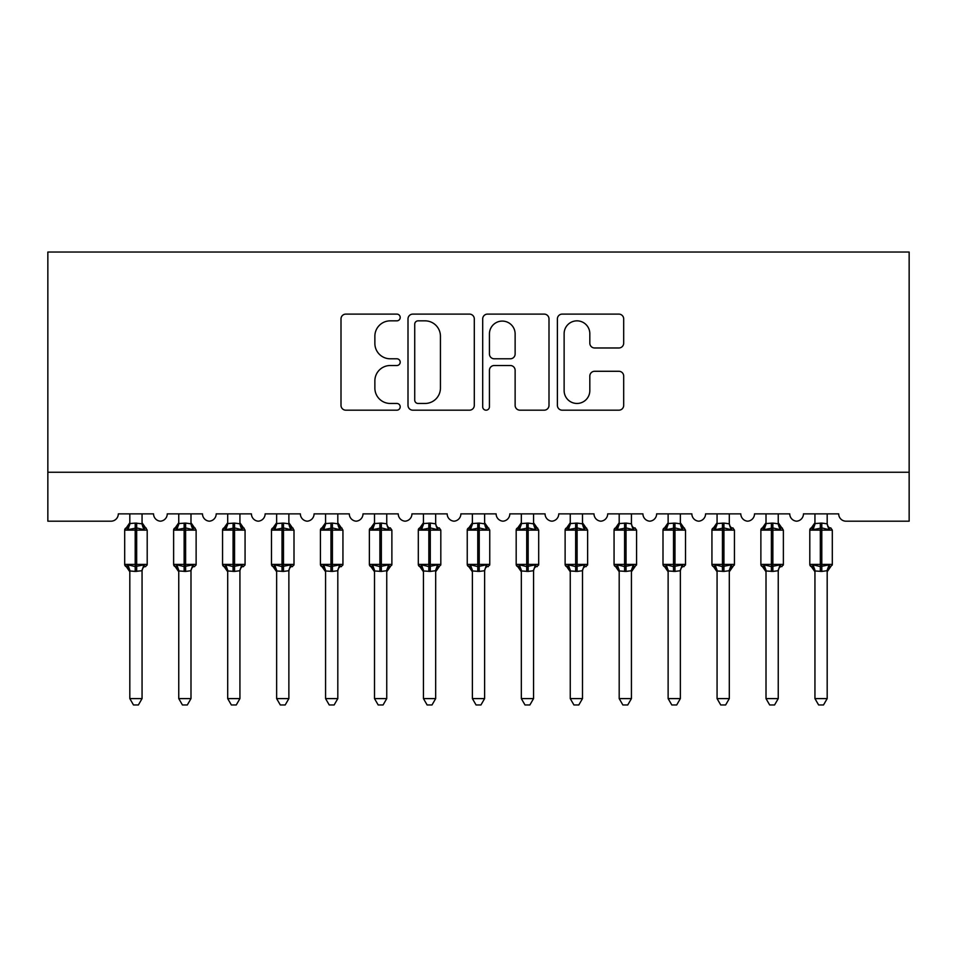 <?xml version="1.0" encoding="UTF-8"?>
<svg xmlns="http://www.w3.org/2000/svg" width="957" height="957" viewBox="0 0 957 957"><rect width="100%" height="100%" fill="white"/><g stroke="black" fill="none" stroke-linecap="round" stroke-linejoin="round"><path stroke-width="1.44" d="M400.205 317.473A3.361 3.361 0 0 0 396.844 314.111L345.8 314.111A4.809 4.809 0 0 0 341.003 318.92L341.003 405.385A4.809 4.809 0 0 0 345.8 410.182L396.844 410.182A3.361 3.361 0 0 0 400.205 406.821A3.361 3.361 0 0 0 396.844 403.459L390.241 403.459A15.372 15.372 0 0 1 374.869 388.087L374.869 380.886A15.372 15.372 0 0 1 390.241 365.514L396.844 365.514A3.361 3.361 0 0 0 400.205 362.153A3.361 3.361 0 0 0 396.844 358.791L390.241 358.791A15.372 15.372 0 0 1 374.869 343.419L374.869 336.206A15.372 15.372 0 0 1 390.241 320.846L396.844 320.846A3.361 3.361 0 0 0 400.205 317.473M618.88 347.977A4.809 4.809 0 0 0 623.689 343.18L623.689 318.92A4.809 4.809 0 0 0 618.88 314.111L562.202 314.111A4.809 4.809 0 0 0 557.393 318.92L557.393 405.385A4.809 4.809 0 0 0 562.202 410.182L618.88 410.182A4.809 4.809 0 0 0 623.689 405.385L623.689 376.077A4.809 4.809 0 0 0 618.88 371.28L594.62 371.28A4.809 4.809 0 0 0 589.823 376.077L589.823 390.612A12.848 12.848 0 0 1 576.975 403.459A12.848 12.848 0 0 1 564.128 390.612L564.128 333.694A12.848 12.848 0 0 1 576.975 320.846A12.848 12.848 0 0 1 589.823 333.694L589.823 343.18A4.809 4.809 0 0 0 594.62 347.977L618.88 347.977M909.15 472.256L909.15 252.038L47.85 252.038L47.85 521.194L110.976 521.194A7.345 7.345 0 0 0 118.321 513.861L153.551 513.861A7.345 7.345 0 0 0 160.405 521.182A7.345 7.345 0 0 0 167.26 513.861L202.489 513.861A7.345 7.345 0 0 0 209.344 521.182A7.345 7.345 0 0 0 216.198 513.861L251.428 513.861A7.345 7.345 0 0 0 258.282 521.182A7.345 7.345 0 0 0 265.137 513.861L300.366 513.861A7.345 7.345 0 0 0 307.221 521.182A7.345 7.345 0 0 0 314.075 513.861L349.305 513.861A7.345 7.345 0 0 0 356.16 521.182A7.345 7.345 0 0 0 363.002 513.861L398.244 513.861A7.345 7.345 0 0 0 405.098 521.182A7.345 7.345 0 0 0 411.941 513.861L447.182 513.861A7.345 7.345 0 0 0 454.037 521.182A7.345 7.345 0 0 0 460.879 513.861L496.121 513.861A7.345 7.345 0 0 0 502.963 521.182A7.345 7.345 0 0 0 509.818 513.861L545.059 513.861A7.345 7.345 0 0 0 551.902 521.182A7.345 7.345 0 0 0 558.756 513.861L593.998 513.861A7.345 7.345 0 0 0 600.84 521.182A7.345 7.345 0 0 0 607.695 513.861L642.925 513.861A7.345 7.345 0 0 0 649.779 521.182A7.345 7.345 0 0 0 656.634 513.861L691.863 513.861A7.345 7.345 0 0 0 698.718 521.182A7.345 7.345 0 0 0 705.572 513.861L740.802 513.861A7.345 7.345 0 0 0 747.656 521.182A7.345 7.345 0 0 0 754.511 513.861L789.74 513.861A7.345 7.345 0 0 0 796.595 521.182A7.345 7.345 0 0 0 803.449 513.861L838.679 513.861A7.345 7.345 0 0 0 846.024 521.194L909.15 521.194L909.15 472.256L47.85 472.256M474.301 318.92A4.809 4.809 0 0 0 469.492 314.111L412.814 314.111A4.809 4.809 0 0 0 408.005 318.92L408.005 405.385A4.809 4.809 0 0 0 412.814 410.182L469.492 410.182A4.809 4.809 0 0 0 474.301 405.385L474.301 318.92M487.508 314.111L544.186 314.111A4.809 4.809 0 0 1 548.995 318.92L548.995 405.385A4.809 4.809 0 0 1 544.186 410.182L519.926 410.182A4.809 4.809 0 0 1 515.129 405.385L515.129 370.311A4.809 4.809 0 0 0 510.32 365.514L494.231 365.514A4.809 4.809 0 0 0 489.434 370.311L489.434 406.821A3.361 3.361 0 0 1 486.06 410.182A3.361 3.361 0 0 1 482.699 406.821L482.699 318.92A4.809 4.809 0 0 1 487.508 314.111M418.101 320.846A3.361 3.361 0 0 0 414.728 324.208L414.728 400.098A3.361 3.361 0 0 0 418.101 403.459L425.064 403.459A15.372 15.372 0 0 0 440.435 388.087L440.435 336.206A15.372 15.372 0 0 0 425.064 320.846L418.101 320.846M515.129 333.933A12.848 12.848 0 0 0 502.281 321.085A12.848 12.848 0 0 0 489.434 333.933L489.434 353.982A4.809 4.809 0 0 0 494.231 358.791L510.32 358.791A4.809 4.809 0 0 0 515.129 353.982L515.129 333.933M142.055 523.563L142.055 523.563A5.383 5.132 180 0 0 144.878 528.073L143.825 529.652L136.672 527.929L128.047 529.652L126.288 527.833A2.452 2.452 0 0 0 124.685 530.13L124.685 564.391A2.452 2.452 0 0 0 126.288 566.688L128.047 564.869L135.2 566.58L143.825 564.869L144.878 566.436A5.383 5.132 -0 0 0 142.055 570.958L142.055 570.958M126.994 528.073A5.383 5.132 180 0 0 129.817 523.563L135.2 523.084L135.2 564.391L147.199 564.391L147.199 530.13L124.685 530.13L124.685 564.391L135.2 564.391L135.2 571.425L129.817 570.958A5.383 5.132 -0 0 0 126.994 566.436L126.994 566.436M143.825 564.869L142.055 570.707L142.055 698.598L129.817 698.598L129.817 570.922M142.055 570.707L135.2 571.425M142.055 513.861L142.055 523.814L143.825 529.652M129.817 513.861L129.817 523.587M135.2 523.084L142.055 523.814L142.832 526.9M128.047 529.652L129.817 523.814M135.2 566.58L128.047 564.869L129.817 570.707M142.055 698.598L138.382 704.962L133.49 704.962L129.817 698.598M147.199 530.13L145.584 527.833A2.452 2.452 0 0 1 146.289 528.228M145.584 566.688L147.199 564.391A2.452 2.452 0 0 1 147.055 565.18M190.993 523.563L190.993 523.563A5.383 5.132 180 0 0 193.816 528.073L192.764 529.652L185.61 527.929L176.985 529.652L175.227 527.833A2.452 2.452 0 0 0 173.624 530.13L173.624 564.391A2.452 2.452 0 0 0 175.227 566.688L173.624 564.391L196.125 564.391L196.125 530.13L190.993 522.773L194.522 527.833A2.452 2.452 0 0 1 195.228 528.228M194.522 566.688L196.125 564.391A2.452 2.452 0 0 1 195.994 565.18M190.993 570.958L190.993 570.958A5.383 5.132 -0 0 1 193.816 566.436L192.764 564.869L190.993 570.707L185.61 571.425L178.756 570.958A5.383 5.132 -0 0 0 175.932 566.436L176.985 564.869L184.139 566.58L192.764 564.869M239.932 523.563L239.932 523.563A5.383 5.132 180 0 0 242.755 528.073L241.702 529.652L234.549 527.929L225.924 529.652L224.165 527.833A2.452 2.452 0 0 0 222.562 530.13L222.562 564.391A2.452 2.452 0 0 0 224.165 566.688L222.562 564.391L245.064 564.391L245.064 530.13L239.932 522.773L243.461 527.833A2.452 2.452 0 0 1 244.167 528.228M243.461 566.688L245.064 564.391A2.452 2.452 0 0 1 244.932 565.18M239.932 570.958L239.932 570.958A5.383 5.132 -0 0 1 242.755 566.436L241.702 564.869L239.932 570.707L234.549 571.425L227.694 570.958A5.383 5.132 -0 0 0 224.871 566.436L225.924 564.869L233.077 566.58L241.702 564.869M288.87 523.563L288.87 523.563A5.383 5.132 180 0 0 291.694 528.073L290.641 529.652L283.487 527.929L274.862 529.652L273.104 527.833A2.452 2.452 0 0 0 271.489 530.13L271.489 564.391A2.452 2.452 0 0 0 273.104 566.688L271.489 564.391L294.002 564.391L294.002 530.13L288.87 522.773L292.399 527.833A2.452 2.452 0 0 1 293.105 528.228M292.399 566.688L294.002 564.391A2.452 2.452 0 0 1 293.871 565.18M288.87 570.958L288.87 570.958A5.383 5.132 -0 0 1 291.694 566.436L290.641 564.869L288.87 570.707L283.487 571.425L276.633 570.958A5.383 5.132 -0 0 0 273.81 566.436L274.862 564.869L282.016 566.58L290.641 564.869M337.809 523.563L337.809 523.563A5.383 5.132 180 0 0 340.632 528.073L339.579 529.652L332.426 527.929L323.801 529.652L322.042 527.833A2.452 2.452 0 0 0 320.428 530.13L320.428 564.391A2.452 2.452 0 0 0 322.042 566.688L320.428 564.391L342.941 564.391L342.941 530.13L337.809 522.773L341.338 527.833A2.452 2.452 0 0 1 342.044 528.228M341.338 566.688L342.941 564.391A2.452 2.452 0 0 1 342.809 565.18M337.809 570.958L337.809 570.958A5.383 5.132 -0 0 1 340.632 566.436L339.579 564.869L337.809 570.707L332.426 571.425L325.571 570.958A5.383 5.132 -0 0 0 322.748 566.436L323.801 564.869L330.955 566.58L339.579 564.869M178.756 571.736L175.227 566.688L175.932 566.436M178.756 570.707L176.985 564.869L184.139 566.58L184.139 571.425M190.993 570.707L190.993 698.598L178.756 698.598L178.756 570.922M190.993 513.861L190.993 523.814L192.764 529.652M175.932 528.073A5.383 5.132 180 0 0 178.756 523.563L185.61 523.084L190.993 523.814L191.771 526.9M178.756 513.861L178.756 523.587M176.985 529.652L178.756 523.814M190.993 698.598L187.321 704.962L182.428 704.962L178.756 698.598M227.694 571.736L224.165 566.688L224.871 566.436M227.694 570.707L225.924 564.869L233.077 566.58L233.077 571.425M239.932 570.707L239.932 698.598L227.694 698.598L227.694 570.922M239.932 513.861L239.932 523.814L241.702 529.652M224.871 528.073A5.383 5.132 180 0 0 227.694 523.563L234.549 523.084L239.932 523.814L240.697 526.9M227.694 513.861L227.694 523.587M225.924 529.652L227.694 523.814M239.932 698.598L236.259 704.962L231.367 704.962L227.694 698.598M276.633 571.736L273.104 566.688L273.81 566.436M276.633 570.707L274.862 564.869L282.016 566.58L282.016 571.425M288.87 570.707L288.87 698.598L276.633 698.598L276.633 570.922M288.87 513.861L288.87 523.814L290.641 529.652M273.81 528.073A5.383 5.132 180 0 0 276.633 523.563L283.487 523.084L288.87 523.814L289.636 526.9M276.633 513.861L276.633 523.587M274.862 529.652L276.633 523.814M288.87 698.598L285.198 704.962L280.305 704.962L276.633 698.598M325.571 571.736L322.042 566.688L322.748 566.436M325.571 570.707L323.801 564.869L330.955 566.58L330.955 571.425M337.809 570.707L337.809 698.598L325.571 698.598L325.571 570.922M337.809 513.861L337.809 523.814L339.579 529.652M322.748 528.073A5.383 5.132 180 0 0 325.571 523.563L332.426 523.084L337.809 523.814L338.575 526.9M325.571 513.861L325.571 523.587M323.801 529.652L325.571 523.814M337.809 698.598L334.137 704.962L329.244 704.962L325.571 698.598M386.748 523.563L386.748 523.563A5.383 5.132 180 0 0 389.571 528.073L388.518 529.652L381.365 527.929L372.728 529.652L370.981 527.833A2.452 2.452 0 0 0 369.366 530.13L369.366 564.391A2.452 2.452 0 0 0 370.981 566.688L369.366 564.391L391.88 564.391A2.452 2.452 0 0 1 391.748 565.18M386.748 570.958L386.748 570.958A5.383 5.132 -0 0 1 389.571 566.436L388.518 564.869L386.748 570.707L381.365 571.425L374.51 570.958A5.383 5.132 -0 0 0 371.687 566.436L372.728 564.869L379.893 566.58L388.518 564.869M374.51 571.736L370.981 566.688L371.687 566.436M374.498 570.707L372.728 564.869L379.893 566.58L379.893 571.425M390.277 566.688L386.748 571.736L391.88 564.391L391.88 530.13L369.366 530.13L374.51 522.773M386.748 570.707L386.748 698.598L374.51 698.598L374.51 570.922M386.748 513.861L386.748 523.814L388.518 529.652M371.687 528.073A5.383 5.132 180 0 0 374.51 523.563L381.365 523.084L386.748 523.814L387.513 526.9M374.51 513.861L374.51 523.587M372.728 529.652L374.498 523.814M386.748 698.598L383.075 704.962L378.182 704.962L374.51 698.598M435.674 523.563L435.674 523.563A5.383 5.132 180 0 0 438.509 528.073L437.457 529.652L430.291 527.929L421.666 529.652L419.908 527.833A2.452 2.452 0 0 0 418.305 530.13L418.305 564.391A2.452 2.452 0 0 0 419.908 566.688L418.305 564.391L440.818 564.391A2.452 2.452 0 0 1 440.687 565.18M435.674 570.958L435.674 570.958A5.383 5.132 -0 0 1 438.509 566.436L437.457 564.869L435.686 570.707L430.291 571.425L423.449 570.958A5.383 5.132 -0 0 0 420.613 566.436L421.666 564.869L428.832 566.58L437.457 564.869M423.449 571.736L419.908 566.688L420.613 566.436M423.437 570.707L421.666 564.869L428.832 566.58L428.832 571.425M439.215 566.688L435.674 571.736L440.818 564.391L440.818 530.13L418.305 530.13L423.449 522.773M435.686 570.707L435.674 698.598L423.449 698.598L423.449 570.922M435.674 513.861L435.686 523.814L437.457 529.652M420.613 528.073A5.383 5.132 180 0 0 423.449 523.563L430.291 523.084L435.686 523.814L436.452 526.9M423.449 513.861L423.449 523.587M421.666 529.652L423.437 523.814M435.674 698.598L432.002 704.962L427.121 704.962L423.449 698.598M484.613 523.563L484.613 523.563A5.383 5.132 180 0 0 487.448 528.073L486.395 529.652L479.23 527.929L470.605 529.652L468.846 527.833A2.452 2.452 0 0 0 467.243 530.13L467.243 564.391A2.452 2.452 0 0 0 468.846 566.688L467.243 564.391L489.757 564.391L489.757 530.13L484.613 522.773L488.154 527.833A2.452 2.452 0 0 1 488.86 528.228M488.154 566.688L489.757 564.391A2.452 2.452 0 0 1 489.625 565.18M484.613 570.958L484.613 570.958A5.383 5.132 -0 0 1 487.448 566.436L486.395 564.869L484.625 570.707L479.23 571.425L472.387 570.958A5.383 5.132 -0 0 0 469.552 566.436L470.605 564.869L477.77 566.58L486.395 564.869M472.387 571.736L468.846 566.688L469.552 566.436M472.375 570.707L470.605 564.869L477.77 566.58L477.77 571.425M484.625 570.707L484.613 698.598L472.387 698.598L472.387 570.922M484.613 513.861L484.625 523.814L486.395 529.652M469.552 528.073A5.383 5.132 180 0 0 472.387 523.563L479.23 523.084L484.625 523.814L485.39 526.9M472.387 513.861L472.387 523.587M470.605 529.652L472.375 523.814M484.613 698.598L480.94 704.962L476.06 704.962L472.387 698.598M533.551 523.563L533.551 523.563A5.383 5.132 180 0 0 536.387 528.073L535.334 529.652L528.168 527.929L519.543 529.652L517.785 527.833A2.452 2.452 0 0 0 516.182 530.13L516.182 564.391A2.452 2.452 0 0 0 517.785 566.688L516.182 564.391L538.695 564.391L538.695 530.13L533.551 522.773L537.092 527.833A2.452 2.452 0 0 1 537.786 528.228M537.092 566.688L538.695 564.391A2.452 2.452 0 0 1 538.564 565.18M533.551 570.958L533.551 570.958A5.383 5.132 -0 0 1 536.387 566.436L535.334 564.869L533.563 570.707L528.168 571.425L521.326 570.958A5.383 5.132 -0 0 0 518.491 566.436L519.543 564.869L526.709 566.58L535.334 564.869M521.326 571.736L517.785 566.688L518.491 566.436M521.314 570.707L519.543 564.869L526.709 566.58L526.709 571.425M533.563 570.707L533.551 698.598L521.326 698.598L521.326 570.922M533.551 513.861L533.563 523.814L535.334 529.652M518.491 528.073A5.383 5.132 180 0 0 521.326 523.563L528.168 523.084L533.563 523.814L534.329 526.9M521.326 513.861L521.326 523.587M519.543 529.652L521.314 523.814M533.551 698.598L529.879 704.962L524.998 704.962L521.326 698.598M582.49 523.563L582.49 523.563A5.383 5.132 180 0 0 585.313 528.073L584.272 529.652L577.107 527.929L568.482 529.652L566.723 527.833A2.452 2.452 0 0 0 565.12 530.13L565.12 564.391A2.452 2.452 0 0 0 566.723 566.688L565.12 564.391L587.634 564.391L587.634 530.13L582.49 522.773L586.019 527.833A2.452 2.452 0 0 1 586.725 528.228M586.019 566.688L587.634 564.391A2.452 2.452 0 0 1 587.502 565.18M582.49 570.958L582.49 570.958A5.383 5.132 -0 0 1 585.313 566.436L584.272 564.869L582.502 570.707L577.107 571.425L570.252 570.958A5.383 5.132 -0 0 0 567.429 566.436L568.482 564.869L575.635 566.58L584.272 564.869M570.252 571.736L566.723 566.688L567.429 566.436M570.252 570.707L568.482 564.869L575.635 566.58L575.635 571.425M582.502 570.707L582.49 698.598L570.252 698.598L570.252 570.922M582.49 513.861L582.502 523.814L584.272 529.652M567.429 528.073A5.383 5.132 180 0 0 570.252 523.563L577.107 523.084L582.502 523.814L583.268 526.9M570.252 513.861L570.252 523.587M568.482 529.652L570.252 523.814M582.49 698.598L578.818 704.962L573.925 704.962L570.252 698.598M631.429 523.563L631.429 523.563A5.383 5.132 180 0 0 634.252 528.073L633.199 529.652L626.045 527.929L617.421 529.652L615.662 527.833A2.452 2.452 0 0 0 614.059 530.13L614.059 564.391A2.452 2.452 0 0 0 615.662 566.688L614.059 564.391L636.572 564.391A2.452 2.452 0 0 1 636.429 565.18M631.429 570.958L631.429 570.958A5.383 5.132 -0 0 1 634.252 566.436L633.199 564.869L631.429 570.707L626.045 571.425L619.191 570.958A5.383 5.132 -0 0 0 616.368 566.436L617.421 564.869L624.574 566.58L633.199 564.869M619.191 571.736L615.662 566.688L616.368 566.436M619.191 570.707L617.421 564.869L624.574 566.58L624.574 571.425M634.958 566.688L631.429 571.736L636.572 564.391L636.572 530.13L614.059 530.13L619.191 522.773M631.429 570.707L631.429 698.598L619.191 698.598L619.191 570.922M631.429 513.861L631.429 523.814L633.199 529.652M616.368 528.073A5.383 5.132 180 0 0 619.191 523.563L626.045 523.084L631.429 523.814L632.206 526.9M619.191 513.861L619.191 523.587M617.421 529.652L619.191 523.814M631.429 698.598L627.756 704.962L622.863 704.962L619.191 698.598M680.367 523.563L680.367 523.563A5.383 5.132 180 0 0 683.19 528.073L682.138 529.652L674.984 527.929L666.359 529.652L664.601 527.833A2.452 2.452 0 0 0 662.998 530.13L662.998 564.391A2.452 2.452 0 0 0 664.601 566.688L662.998 564.391L685.511 564.391L685.511 530.13L680.367 522.773L683.896 527.833A2.452 2.452 0 0 1 684.602 528.228M683.896 566.688L685.511 564.391A2.452 2.452 0 0 1 685.368 565.18M680.367 570.958L680.367 570.958A5.383 5.132 -0 0 1 683.19 566.436L682.138 564.869L680.367 570.707L674.984 571.425L668.13 570.958A5.383 5.132 -0 0 0 665.306 566.436L666.359 564.869L673.513 566.58L682.138 564.869M668.13 571.736L664.601 566.688L665.306 566.436M668.13 570.707L666.359 564.869L673.513 566.58L673.513 571.425M680.367 570.707L680.367 698.598L668.13 698.598L668.13 570.922M680.367 513.861L680.367 523.814L682.138 529.652M665.306 528.073A5.383 5.132 180 0 0 668.13 523.563L674.984 523.084L680.367 523.814L681.145 526.9M668.13 513.861L668.13 523.587M666.359 529.652L668.13 523.814M680.367 698.598L676.695 704.962L671.802 704.962L668.13 698.598M729.306 523.563L729.306 523.563A5.383 5.132 180 0 0 732.129 528.073L731.076 529.652L723.923 527.929L715.298 529.652L713.539 527.833A2.452 2.452 0 0 0 711.936 530.13L711.936 564.391A2.452 2.452 0 0 0 713.539 566.688L711.936 564.391L734.438 564.391A2.452 2.452 0 0 1 734.306 565.18M729.306 570.958L729.306 570.958A5.383 5.132 -0 0 1 732.129 566.436L731.076 564.869L729.306 570.707L723.923 571.425L717.068 570.958A5.383 5.132 -0 0 0 714.245 566.436L715.298 564.869L722.451 566.58L731.076 564.869M717.068 571.736L713.539 566.688L714.245 566.436M717.068 570.707L715.298 564.869L722.451 566.58L722.451 571.425M732.835 566.688L729.306 571.736L734.438 564.391L734.438 530.13L711.936 530.13L717.068 522.773M729.306 570.707L729.306 698.598L717.068 698.598L717.068 570.922M729.306 513.861L729.306 523.814L731.076 529.652M714.245 528.073A5.383 5.132 180 0 0 717.068 523.563L723.923 523.084L729.306 523.814L730.083 526.9M717.068 513.861L717.068 523.587M715.298 529.652L717.068 523.814M729.306 698.598L725.633 704.962L720.741 704.962L717.068 698.598M778.244 523.563L778.244 523.563A5.383 5.132 180 0 0 781.068 528.073L780.015 529.652L772.861 527.929L764.236 529.652L762.478 527.833A2.452 2.452 0 0 0 760.875 530.13L760.875 564.391A2.452 2.452 0 0 0 762.478 566.688L760.875 564.391L783.376 564.391L783.376 530.13L778.244 522.773L781.773 527.833A2.452 2.452 0 0 1 782.479 528.228M781.773 566.688L783.376 564.391A2.452 2.452 0 0 1 783.245 565.18M778.244 570.958L778.244 570.958A5.383 5.132 -0 0 1 781.068 566.436L780.015 564.869L778.244 570.707L772.861 571.425L766.007 570.958A5.383 5.132 -0 0 0 763.184 566.436L764.236 564.869L771.39 566.58L780.015 564.869M766.007 571.736L762.478 566.688L763.184 566.436M766.007 570.707L764.236 564.869L771.39 566.58L771.39 571.425M778.244 570.707L778.244 698.598L766.007 698.598L766.007 570.922M778.244 513.861L778.244 523.814L780.015 529.652M763.184 528.073A5.383 5.132 180 0 0 766.007 523.563L772.861 523.084L778.244 523.814L779.01 526.9M766.007 513.861L766.007 523.587M764.236 529.652L766.007 523.814M778.244 698.598L774.572 704.962L769.679 704.962L766.007 698.598M827.183 523.563L827.183 523.563A5.383 5.132 180 0 0 830.006 528.073L828.953 529.652L821.8 527.929L813.175 529.652L811.416 527.833A2.452 2.452 0 0 0 809.801 530.13L809.801 564.391A2.452 2.452 0 0 0 811.416 566.688L809.801 564.391L832.315 564.391A2.452 2.452 0 0 1 832.183 565.18M827.183 570.958L827.183 570.958A5.383 5.132 -0 0 1 830.006 566.436L828.953 564.869L827.183 570.707L821.8 571.425L814.945 570.958A5.383 5.132 -0 0 0 812.122 566.436L813.175 564.869L820.328 566.58L828.953 564.869M814.945 571.736L811.416 566.688L812.122 566.436M814.945 570.707L813.175 564.869L820.328 566.58L820.328 571.425M830.712 566.688L827.183 571.736L832.315 564.391L832.315 530.13L809.801 530.13L814.945 522.773M827.183 570.707L827.183 698.598L814.945 698.598L814.945 570.922M827.183 513.861L827.183 523.814L828.953 529.652M812.122 528.073A5.383 5.132 180 0 0 814.945 523.563L821.8 523.084L827.183 523.814L827.949 526.9M814.945 513.861L814.945 523.587M813.175 529.652L814.945 523.814M827.183 698.598L823.51 704.962L818.618 704.962L814.945 698.598M136.672 571.425L136.672 523.084M184.139 523.084L184.139 530.13L173.624 530.13L178.756 522.773M196.125 530.13L184.139 530.13L184.139 566.58M185.61 571.425L185.61 523.084M233.077 523.084L233.077 530.13L222.562 530.13L227.694 522.773M245.064 530.13L233.077 530.13L233.077 566.58M234.549 571.425L234.549 523.084M282.016 523.084L282.016 530.13L271.489 530.13L276.633 522.773M294.002 530.13L282.016 530.13L282.016 566.58M283.487 571.425L283.487 523.084M330.955 523.084L330.955 530.13L320.428 530.13L325.571 522.773M342.941 530.13L330.955 530.13L330.955 566.58M332.426 571.425L332.426 523.084M379.893 523.084L379.893 566.58M381.365 571.425L381.365 523.084M428.832 523.084L428.832 566.58M430.291 571.425L430.291 523.084M477.77 523.084L477.77 530.13L467.243 530.13L472.387 522.773M489.757 530.13L477.77 530.13L477.77 566.58M479.23 571.425L479.23 523.084M526.709 523.084L526.709 530.13L516.182 530.13L521.326 522.773M538.695 530.13L526.709 530.13L526.709 566.58M528.168 571.425L528.168 523.084M575.635 523.084L575.635 530.13L565.12 530.13L570.252 522.773M587.634 530.13L575.635 530.13L575.635 566.58M577.107 571.425L577.107 523.084M624.574 523.084L624.574 566.58M626.045 571.425L626.045 523.084M673.513 523.084L673.513 530.13L662.998 530.13L668.13 522.773M685.511 530.13L673.513 530.13L673.513 566.58M674.984 571.425L674.984 523.084M722.451 523.084L722.451 566.58M723.923 571.425L723.923 523.084M771.39 523.084L771.39 530.13L760.875 530.13L766.007 522.773M783.376 530.13L771.39 530.13L771.39 566.58M772.861 571.425L772.861 523.084M820.328 523.084L820.328 566.58M821.8 571.425L821.8 523.084M124.685 530.13L129.817 522.773M145.584 527.833L142.055 522.773L145.584 527.833M124.685 564.391L129.817 571.736M173.624 564.391L173.624 530.13M222.562 564.391L222.562 530.13M271.489 564.391L271.489 530.13M320.428 564.391L320.428 530.13M390.277 527.833L391.88 530.13M369.366 564.391L369.366 530.13M439.215 527.833L440.818 530.13M418.305 564.391L418.305 530.13M467.243 564.391L467.243 530.13M516.182 564.391L516.182 530.13M565.12 564.391L565.12 530.13M634.958 527.833L636.572 530.13M614.059 564.391L614.059 530.13M662.998 564.391L662.998 530.13M732.835 527.833L734.438 530.13M711.936 564.391L711.936 530.13M760.875 564.391L760.875 530.13M830.712 527.833L832.315 530.13M809.801 564.391L809.801 530.13"/></g></svg>
